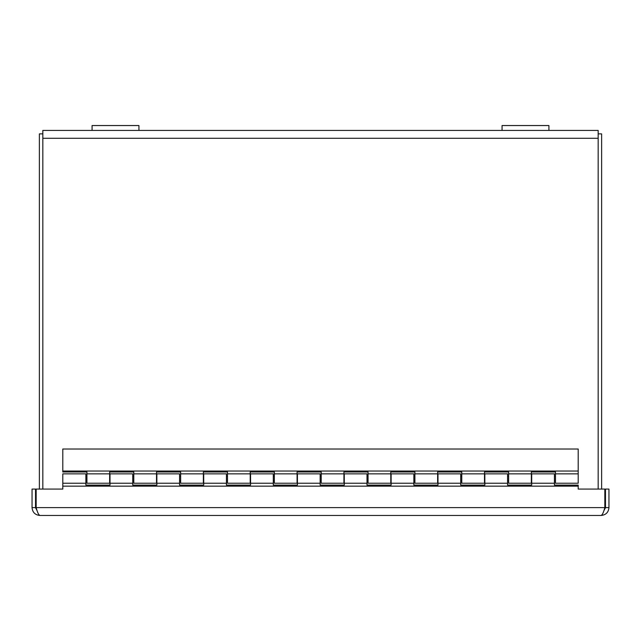 <?xml version="1.0" encoding="UTF-8"?>
<svg xmlns="http://www.w3.org/2000/svg" width="641" height="641" viewBox="0 0 641 641"><rect width="100%" height="100%" fill="white"/><g stroke="black" fill="none" stroke-linecap="round" stroke-linejoin="round"><path stroke-width="0.96" d="M42.835 489.075L42.835 130.419L92.08 130.419L92.08 125.54L138.937 125.54L138.937 130.419L92.08 130.419M138.937 130.419L598.165 130.419L598.165 489.075M42.835 133.881L39.373 133.881L39.373 489.075M601.627 489.075L601.627 133.881L598.165 133.881M608.95 507.6L605.481 507.6L605.481 489.075L608.95 489.075L608.95 507.6C608.493 512.367 605.873 514.987 601.09 515.46L39.91 515.46C35.143 514.995 32.523 512.375 32.05 507.6L32.05 489.075L35.519 489.075L35.519 507.6L32.05 507.6M601.09 515.46C602.34 514.995 603.582 512.375 604.84 507.6L604.84 489.075L578.198 489.075L578.198 486.15L62.802 486.15L62.802 473.859L85.878 473.859L85.878 483.234L62.802 483.234M62.802 486.15L62.802 489.075L36.16 489.075L36.16 507.6C37.41 512.367 38.66 514.987 39.91 515.46M37.266 511.109L35.519 507.6M605.481 507.6L603.734 511.109M62.802 449.029L62.802 471.047L578.198 471.047L578.198 449.029L62.802 449.029M62.802 471.047L62.802 471.984L86.928 471.984L86.928 483.234L109.651 483.234L109.651 471.984L133.785 471.984L133.785 483.234L156.508 483.234L156.508 471.984L180.642 471.984L180.642 483.234L203.365 483.234L203.365 471.984L227.491 471.984L227.491 483.234L250.214 483.234L250.214 471.984L274.348 471.984L274.348 483.234L297.071 483.234L297.071 471.984L321.205 471.984L321.205 483.234L343.929 483.234L343.929 471.984L368.054 471.984L368.054 483.234L390.786 483.234L390.786 471.984L414.911 471.984L414.911 483.234L437.635 483.234L437.635 471.984L461.768 471.984L461.768 483.234L484.492 483.234L484.492 471.984L508.625 471.984L508.625 483.234L531.349 483.234L531.349 471.984L555.475 471.984L555.475 483.234L578.198 483.234L578.198 471.047M578.198 486.15L578.198 485.109L554.425 485.109L554.425 473.859L531.701 473.859L531.701 485.109L507.568 485.109L507.568 473.859L484.844 473.859L484.844 485.109L460.711 485.109L460.711 473.859L437.987 473.859L437.987 485.109L413.862 485.109L413.862 473.859L391.13 473.859L391.13 485.109L367.005 485.109L367.005 473.859L344.281 473.859L344.281 485.109L320.147 485.109L320.147 473.859L297.424 473.859L297.424 485.109L273.29 485.109L273.29 473.859L250.567 473.859L250.567 485.109L226.441 485.109L226.441 473.859L203.718 473.859L203.718 485.109L179.584 485.109L179.584 473.859L156.861 473.859L156.861 485.109L132.727 485.109L132.727 473.859L110.004 473.859L110.004 485.109L85.878 485.109L85.878 483.234M604.84 506.23L604.912 506.23A11.346 11.346 0 0 0 604.84 506.11A11.346 11.346 0 0 1 604.912 506.23A3.966 3.966 0 0 1 605.473 507.944M35.527 507.944A3.966 3.966 0 0 1 36.088 506.23A11.346 11.346 0 0 1 36.16 506.11A11.346 11.346 0 0 0 36.088 506.23L36.16 506.23M502.063 130.419L502.063 125.54L548.92 125.54L548.92 130.419M42.835 138.28L598.165 138.28M604.84 507.6L36.16 507.6M508.625 473.859L531.349 473.859M461.768 473.859L484.492 473.859M414.911 473.859L437.635 473.859M368.054 473.859L390.786 473.859M321.205 473.859L343.929 473.859M274.348 473.859L297.071 473.859M227.491 473.859L250.214 473.859M180.642 473.859L203.365 473.859M133.785 473.859L156.508 473.859M86.928 473.859L109.651 473.859M555.475 473.859L578.198 473.859M554.425 483.234L531.701 483.234M507.568 483.234L484.844 483.234M460.711 483.234L437.987 483.234M413.862 483.234L391.13 483.234M367.005 483.234L344.281 483.234M320.147 483.234L297.424 483.234M273.29 483.234L250.567 483.234M226.441 483.234L203.718 483.234M179.584 483.234L156.861 483.234M132.727 483.234L110.004 483.234M85.878 480.886L86.928 480.886M132.727 480.886L133.785 480.886M179.584 480.886L180.642 480.886M226.441 480.886L227.491 480.886M273.29 480.886L274.348 480.886M320.147 480.886L321.205 480.886M367.005 480.886L368.054 480.886M413.862 480.886L414.911 480.886M460.711 480.886L461.768 480.886M507.568 480.886L508.625 480.886M554.425 480.886L555.475 480.886M85.878 476.207L86.928 476.207M132.727 476.207L133.785 476.207M179.584 476.207L180.642 476.207M226.441 476.207L227.491 476.207M273.29 476.207L274.348 476.207M320.147 476.207L321.205 476.207M367.005 476.207L368.054 476.207M413.862 476.207L414.911 476.207M460.711 476.207L461.768 476.207M507.568 476.207L508.625 476.207M554.425 476.207L555.475 476.207"/></g></svg>
